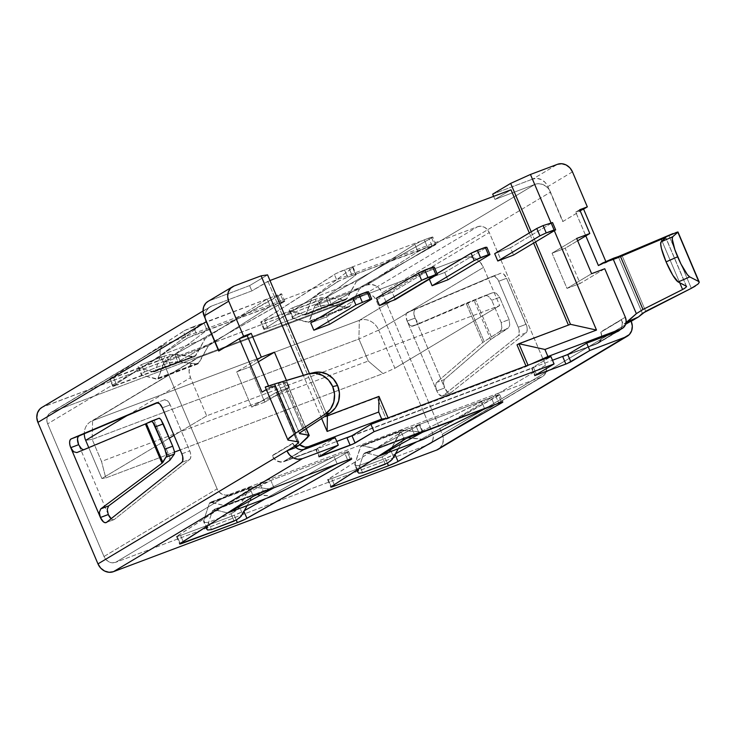 <?xml version="1.0" encoding="UTF-8"?>
<svg xmlns="http://www.w3.org/2000/svg" width="736" height="736" viewBox="0 0 736 736"><rect width="100%" height="100%" fill="white"/><g stroke="black" fill="none" stroke-linecap="round" stroke-linejoin="round"><path stroke-width="0.55" stroke-dasharray="3.68 2.76" d="M395.131 454.636L395.609 453.744L395.131 454.636M416.769 441.775L498.603 395.499L501.455 402.224L498.603 395.499A7.995 0.607 157 0 0 499.707 394.662A7.995 0.607 157 0 0 495.678 395.802L491.225 397.477L494.334 404.818L491.225 397.477L411.47 427.487L414.58 434.829L411.47 427.487A7.995 0.607 157 0 0 401.304 432.115L328.173 479.256L331.283 486.588L328.173 479.256A7.995 0.607 157 0 0 327.649 479.743A7.995 0.607 157 0 0 331.678 478.602L385.333 458.418L387.384 463.229L385.333 458.418A7.995 0.607 157 0 0 394.919 454.13L385.333 458.418L331.678 478.602L334.254 484.674L331.678 478.602L327.64 479.716L401.304 432.115L404.423 439.456L401.304 432.115L405.545 429.962L419.906 424.58L419.345 424.957L422.335 432.014L419.345 424.957L375.654 448.739L419.345 424.957L415.923 425.813L419.042 433.154L415.923 425.813L495.678 395.802L498.796 403.135L495.678 395.802L499.44 394.625L416.769 441.775M260.36 484.352L263.47 491.694L260.36 484.352A7.995 0.607 157 0 0 250.194 488.98L177.063 536.121L180.173 543.453L177.063 536.121A7.995 0.607 157 0 0 176.539 536.608A7.995 0.607 157 0 0 180.568 535.468L234.223 515.283L236.274 520.094L234.223 515.283A7.995 0.607 157 0 0 243.809 510.996L244.499 510.609L244.021 511.502L243.809 510.996L234.223 515.283L180.568 535.468L183.144 541.54L180.568 535.468L176.53 536.581L250.194 488.98L253.313 496.322L250.194 488.98L270.83 480.415L260.36 484.352M273.948 487.756L270.83 480.415L334.089 456.605L337.208 463.947L334.089 456.605L269.118 488.833L224.544 505.604L270.83 480.415L273.948 487.756M347.493 452.364L350.345 459.089L347.493 452.364A7.995 0.607 157 0 0 348.597 451.527A7.995 0.607 157 0 0 344.568 452.668L334.089 456.605L344.568 452.668L347.686 460L344.568 452.668L348.33 451.49L347.493 452.364L265.659 498.64L347.493 452.364M390.236 461.279L385.241 464.232L382.131 456.89L387.118 453.946L390.595 449.99L393.714 457.332L390.595 449.99L401.451 430.394L420.228 431.968L481.556 401.552L484.665 408.894L494.334 404.818M423.338 439.3L404.57 437.736L398.25 448.748L403.383 439.033L363.529 454.029L358.588 468.998L363.529 454.029L365.488 452.723L364.302 452.888L363.529 454.029L403.383 439.033L404.947 437.561L406.171 437.414L365.488 452.723L378.672 456.053L365.488 452.723L406.171 437.414L423.338 439.3M356.96 470.046L354.789 464.913L354.89 463.432L357.54 469.669L354.89 463.432L361.183 445.547L375.654 448.739L362.37 445.381L403.052 430.072L401.828 430.22L400.274 431.692L360.419 446.688L354.789 464.913L355.626 465.796L357.273 465.971L359.508 465.4L362.618 472.742L358.736 473.138M419.042 433.154L423.025 431.922M404.938 437.561L365.488 452.723M385.241 464.232L382.131 456.89L359.508 465.4L382.131 456.89L387.118 453.946L390.595 449.99L400.274 431.692L360.419 446.688L362.37 445.381L403.052 430.072L420.228 431.968L375.654 448.739L420.228 431.968L485.88 399.611L481.556 401.552L484.665 408.894M401.828 430.22L362.37 445.381M250.718 487.085L210.34 502.274L224.544 505.604L269.118 488.833L251.942 486.938L211.26 502.246L224.544 505.604L270.83 480.415L334.089 456.605L269.118 488.833L250.718 487.085L249.164 488.557L209.309 503.553L211.26 502.246L251.942 486.938L250.341 487.26L249.164 488.557L238.087 508.824L231.021 513.756L208.398 522.266L204.516 522.661L203.679 521.778L203.78 520.297L209.309 503.553L249.164 488.557L239.485 506.856L242.604 514.197L239.485 506.856L236.008 510.812L231.021 513.756L234.131 521.097L231.021 513.756L208.398 522.266L211.508 529.607L208.398 522.266L204.516 522.661L203.679 521.778L205.85 526.912M247.14 505.614L252.273 495.898L212.419 510.894L207.478 525.863L212.419 510.894L214.378 509.588L255.061 494.279L253.837 494.426L252.273 495.898L212.419 510.894L213.192 509.754L255.061 494.279L272.228 496.165L253.46 494.601L247.14 505.614M253.828 494.426L213.458 509.616L227.562 512.918L214.378 509.588M203.679 521.778L203.78 520.297L206.43 526.534L203.78 520.297L209.309 503.553L210.073 502.412L211.26 502.246M206.798 529.11L206.89 527.638M211.508 529.607L207.626 530.003M239.126 518.144L234.131 521.097M242.604 514.197L241.196 516.166M357.908 472.245L358 470.764M354.789 464.913L355.626 465.796L359.508 465.4L362.618 472.742M393.714 457.332L392.306 459.301M267.177 298.963L270.287 306.296L280.766 302.358L277.647 295.016L184.957 330.4L109.618 378.93L175.058 354.301L281.419 293.839L267.177 298.963L205.289 338.477L196.061 355.295L153.392 371.836L193.246 356.84L172.528 354.384L164.1 356.104L167.219 363.446L175.646 361.726L197.653 364.044L199.18 362.636L208.408 345.81L270.287 306.296L188.076 337.741L112.728 386.271L178.176 361.643L284.731 301.364L207.028 330.105L203.918 322.764L193.439 326.71L196.558 334.043L207.028 330.105L163.843 362.581L208.408 345.81L163.843 362.581L158.498 377.945L199.18 362.636L158.498 377.945L157.476 379.169L196.365 364.182L156.51 379.178L142.195 375.231L141.238 374.67L141.349 373.86L144.596 371.956L167.219 363.446L144.596 371.956L141.478 364.624L164.1 356.104L141.478 364.624L138.239 366.519L138.12 367.328L139.086 367.89L153.392 371.836L194.534 356.712L196.061 355.295L155.379 370.604L160.724 355.249L205.289 338.477L160.724 355.249L203.918 322.764L267.177 298.963L270.287 306.296L208.408 345.81L197.975 363.897L177.91 361.79L174.791 354.448L194.865 356.555L205.289 338.477L267.177 298.963M344.549 269.845L347.668 277.178L352.121 275.503L349.002 268.162L336.067 273.534L260.728 322.064L326.168 297.436L431.692 237.857L432.529 236.974L428.757 238.151L344.549 269.845A7.995 0.607 157 0 0 334.392 274.473L261.252 321.604L264.371 328.946L263.838 329.406L265.724 329.056L329.286 304.778L435.841 244.499L347.668 277.178L339.186 280.876L264.371 328.946L337.502 281.805L334.392 274.473L337.502 281.805A7.995 0.607 -23 0 1 347.668 277.178L344.549 269.845M412.51 326.278L492.209 292.873L466.146 303.241L412.51 326.278L466.146 303.241L482.788 342.461L436.402 382.554L444.286 379.592L490.673 339.498L507.426 328.734L499.542 331.697L482.788 342.461L484.122 341.513L467.618 302.625L484.325 295.835L486.358 295.568L488.465 296.314L491.749 300.279L499.634 297.307L496.349 293.342L494.242 292.606L492.209 292.873L420.394 323.306L417.708 322.294L415.012 318.108L444.664 387.955L443.412 382.858L444.286 379.592L490.673 339.498L474.03 300.279L490.673 339.498L492.007 338.542L475.502 299.662L492.007 338.542L508.916 327.18L509.754 324.926L509.091 319.599L499.634 297.307L509.091 319.599L501.207 322.57L491.749 300.279L501.207 322.57L501.869 327.888L501.032 330.151L499.542 331.697L484.122 341.513L467.618 302.625L466.146 303.241L482.788 342.461L436.402 382.554L435.528 385.82L436.779 390.926L407.128 321.071L408.379 323.454L411.268 326.25L420.394 323.306L412.51 326.278L409.823 325.257L407.128 321.071L415.012 318.099L407.128 321.071L415.012 318.108L417.708 322.294L420.394 323.306M444.664 387.955L436.779 390.926L444.664 387.955A7.406 3.551 -110.6 0 0 450.358 393.052A7.406 3.551 -110.6 0 0 450.837 392.776L526.12 332.782L518.236 335.754L442.952 395.738L450.837 392.776L442.952 395.738A7.406 3.551 69.4 0 1 442.474 396.014A7.406 3.551 69.4 0 1 436.779 390.926L444.664 387.955L436.779 390.926L435.528 385.82L436.402 382.554L444.286 379.592L443.412 382.858L444.664 387.955L447.755 392.343L449.429 393.144L450.837 392.776L526.12 332.782A7.406 3.551 -110.6 0 0 526.111 324.282L506.589 278.282L498.704 281.253L518.227 327.244L526.111 324.282L518.227 327.244A7.406 3.551 69.4 0 1 518.236 335.754L526.12 332.782L527.252 329.424L526.958 326.904L506.589 278.282A7.406 3.551 -110.6 0 0 500.894 273.194A7.406 3.551 -110.6 0 0 500.83 273.222L407.542 312.322L492.945 276.184A7.406 3.551 69.4 0 1 493.01 276.156A7.406 3.551 69.4 0 1 498.704 281.253L506.589 278.282L503.783 274.132L500.83 273.222L415.426 309.35A7.406 3.551 -110.6 0 0 415.012 318.099L407.128 321.071A7.406 3.551 69.4 0 1 407.542 312.322L415.426 309.35L414.34 310.472L413.88 312.552L415.012 318.108L444.664 387.955M492.209 292.873L484.325 295.835L492.31 292.836L494.242 292.606L496.349 293.342L499.634 297.307L491.749 300.279L488.465 296.314L486.358 295.568L484.325 295.835M499.542 331.697L507.426 328.734L508.916 327.18L509.754 324.926L509.091 319.599L501.207 322.57L501.869 327.888L501.032 330.151L499.542 331.697M267.922 281.299L325.487 416.926L377.062 397.514L386.29 419.244L526.231 366.574L525.982 366.004L526.231 366.574L531.475 363.934L526.231 366.574L386.29 419.244L388.185 418.103L386.29 419.244L377.062 397.514L378.957 396.382L325.487 416.926L327.382 415.794L325.487 416.926L267.922 281.299L269.965 280.526L251.85 290.904L211.775 305.992L251.85 290.904L267.922 281.299M517.003 344.853L570.474 324.309L517.003 344.853M533.618 243.082L529.322 232.953L533.618 243.082M429.336 279.22L428.978 278.392L444.746 272.458L447.865 279.8L444.746 272.458L486.846 247.278L444.746 272.458L428.978 278.392L437.055 273.562L428.978 278.392L429.336 279.22M310.721 322.892L326.49 316.958L329.608 324.3L326.49 316.958L368.589 291.778L326.49 316.958L310.721 322.892M376.418 298.172L392.187 292.238L395.306 299.58L392.187 292.238L434.286 267.058L392.187 292.238L376.418 298.172M494.684 253.672L510.453 247.738L513.562 255.07L510.453 247.738L552.552 222.548L510.453 247.738L494.684 253.672M314.244 372.508A22.071 20.295 -102.7 0 0 312.993 372.839L314.079 372.554M292.946 443.477L294.823 447.884L292.946 443.477L272.32 455.814L292.946 443.477L295.716 447.35A9.596 8.39 -120.9 0 1 292.946 443.477M620.163 329.691A9.596 8.39 -120.9 0 0 621.451 319.856L600.824 332.194L621.451 319.856L623.318 324.263L626.06 322.626L623.318 324.263L625.94 323.279L623.318 324.263L621.451 319.856L622.279 323.454L621.782 326.959L620.034 329.829M164.919 344.384L162.187 346.187L160.439 349.057L159.942 352.562L160.77 356.16L217.102 488.851L219.126 491.998L222.051 494.215L225.418 495.153L228.721 494.693L541.457 377.007L544.189 375.204L545.928 372.324L546.425 368.828L545.597 365.231L489.274 232.539L487.241 229.393L484.316 227.176L480.948 226.228L477.655 226.697L164.919 344.384L477.655 226.697L364.541 294.354L51.805 412.05L164.919 344.384L51.805 412.05A9.596 8.39 59.1 0 0 50.618 412.62A9.596 8.39 59.1 0 0 47.656 423.816L103.988 556.517L217.102 488.851L160.77 356.16L47.656 423.816L160.77 356.16A9.596 8.39 -120.9 0 1 163.732 344.954A9.596 8.39 -120.9 0 1 164.919 344.384M195.408 358.993A15.99 13.984 -120.9 0 0 190.477 377.669L126.914 415.684L190.477 377.669L206.678 415.831L499.698 305.56L483.497 267.398L499.698 305.56L206.678 415.831L190.477 377.669L189.088 371.671L189.916 365.838L192.832 361.054L197.386 358.046L464.122 257.664L469.632 256.882L475.244 258.465L480.111 262.154L483.497 267.398L378.7 330.078A15.99 13.984 59.1 0 0 359.334 320.344L464.122 257.664A15.99 13.984 -120.9 0 1 483.497 267.398L378.7 330.078L394.901 368.248L383.024 373.603L180.191 449.935L383.024 373.603L368.258 361.036L358.91 339.002L92.166 439.383L101.522 461.417L368.258 361.036L101.522 461.417L105.772 477.94L101.881 478.52L88.762 447.617L101.881 478.52L169.308 438.178L101.881 478.52L105.772 477.94L174.496 452.079L105.772 477.94L101.522 461.417L92.166 439.383L85.68 440.349L92.166 439.383L358.91 339.002L359.334 320.344L464.122 257.664L197.386 358.046L92.589 420.725L359.334 320.344L92.589 420.725A15.99 13.984 59.1 0 0 90.611 421.682A15.99 13.984 59.1 0 0 84.281 433.725A15.99 13.984 -120.9 0 1 92.589 420.725L92.166 439.383L92.589 420.725L197.386 358.046A15.99 13.984 -120.9 0 0 195.408 358.993L90.611 421.682M439.723 448.224L442.686 443.79L443.348 439.125L442.235 434.332L631.203 321.292L442.235 434.332L382.177 292.827L379.463 288.632L375.572 285.678L371.082 284.418L366.675 285.044L535.017 184.35L494.942 199.428L511.005 189.814L494.942 199.428L535.017 184.35L366.675 285.044L43.433 406.686L211.775 305.992L43.433 406.686A12.797 11.187 59.1 0 0 41.851 407.45M550.905 222.64L554.318 230.699L550.905 222.64M306.213 428.398L286.654 382.306L284.823 383.033L307.85 437.285L284.823 383.033L274.05 386.685L269.9 389.169L268.502 385.876L269.9 389.169L262.016 392.132L269.9 389.169L274.05 386.685L286.414 382.306L306.029 428.518L286.414 382.306L278.3 383.419L299.497 433.338L278.3 383.419L282.863 381.874L279.11 383.051M257.315 359.518L236.688 371.855L251.638 407.082L276.258 392.362L296.82 440.8L272.32 455.814A9.596 8.39 59.1 0 0 283.949 461.656L317.851 448.905L316.222 449.144L335.193 437.8L315.827 449.466L317.851 448.905L320.712 455.658L317.851 448.905L283.949 461.656L304.575 449.319L283.949 461.656L280.646 462.125L277.279 461.178L274.353 458.96L272.2 455.529L274.234 458.666L277.15 460.883L280.517 461.831L283.82 461.362L336.738 441.453L283.82 461.362L303.398 449.659L283.82 461.362A9.596 8.39 59.1 0 1 272.2 455.529L296.82 440.8L299.681 444.756A9.596 8.39 -120.9 0 1 296.82 440.8L276.258 392.362L251.638 407.082L264.776 402.141L249.826 366.914L236.688 371.855L257.315 359.518M164.45 399.804L167.403 400.724L170.209 404.874L189.732 450.864L190.578 453.496L190.578 458.068L189.732 459.374L114.448 519.368L113.05 519.726L111.108 518.714A7.406 3.551 -110.6 0 0 113.97 519.634A7.406 3.551 -110.6 0 0 114.448 519.368L189.732 459.374L181.847 462.337L189.732 459.374A7.406 3.551 -110.6 0 0 189.732 450.864L170.209 404.874L162.325 407.836L170.209 404.874A7.406 3.551 -110.6 0 0 164.514 399.777A7.406 3.551 -110.6 0 0 164.45 399.804L156.694 402.721L164.45 399.804M108.284 514.547L78.632 444.691L108.284 514.547L107.244 509.358L108.652 505.899M600.824 332.194L625.315 317.179L600.696 331.899L601.652 335.791L601.156 339.296L599.408 342.166L596.675 343.97L617.302 331.632L596.675 343.97A9.596 8.39 59.1 0 0 597.862 343.399A9.596 8.39 59.1 0 0 600.824 332.194M604.753 268.741L580.134 283.461L565.184 248.234L577.65 240.782L565.184 248.234L552.046 253.184L566.996 288.411L580.134 283.461L604.753 268.741M545.597 365.231L432.483 432.888L376.16 300.196L489.274 232.539L545.597 365.231A9.596 8.39 -120.9 0 1 542.644 376.436A9.596 8.39 -120.9 0 1 541.457 377.007L228.721 494.693L115.607 562.35L428.343 444.664L541.457 377.007L428.343 444.664A9.596 8.39 59.1 0 0 429.53 444.093A9.596 8.39 59.1 0 0 432.483 432.888L545.597 365.231M407.542 312.322L406.456 313.444L405.996 315.514L407.128 321.071L436.779 390.926L438.187 393.484L441.545 396.106L442.952 395.738L518.236 335.754L519.073 334.448L519.073 329.875L518.227 327.244L498.704 281.253L497.426 278.88L494.334 276.156L492.945 276.184L407.542 312.322M533.609 367.706L531.981 367.945L550.951 356.601L531.981 367.945L533.609 367.706L347.015 437.92L533.609 367.706L536.47 374.468L533.609 367.706M567.723 354.494L566.84 354.973M562.773 356.73L596.675 343.97L562.773 356.73M228.721 494.693A9.596 8.39 -120.9 0 1 217.102 488.851L103.988 556.517A9.596 8.39 59.1 0 0 115.607 562.35L228.721 494.693M477.655 226.697A9.596 8.39 -120.9 0 1 489.274 232.539L376.16 300.196A9.596 8.39 59.1 0 0 364.541 294.354L477.655 226.697M562.709 221.591L583.602 209.153L562.709 221.591L549.139 189.621A12.797 11.187 -120.9 0 1 550.51 192.133L562.976 221.49L550.51 192.133L382.177 292.827L550.51 192.133A12.797 11.187 -120.9 0 0 549.139 189.621L562.709 221.591L583.335 209.254L562.709 221.591M239.596 338.606L218.702 351.044L239.596 338.606M598.396 265.549L606.28 262.577L605.866 261.602L606.28 262.577L613.622 258.189L606.28 262.577L598.396 265.549M580.032 210.496L575.718 212.115L585.81 235.897L575.718 212.115L579.71 209.732L575.718 212.115L580.032 210.496M274.022 386.17L297.611 441.738L274.022 386.17L266.294 389.574L269.348 387.743L274.05 386.685L269.348 387.743L274.813 385.802L298.632 441.904L274.813 385.802L265.475 387.072L287.978 440.11L265.475 387.072L274.813 385.802M205.399 318.982A12.797 11.187 -120.9 0 1 210.192 306.756A12.797 11.187 -120.9 0 1 211.775 305.992L208.582 307.952L206.301 311.015L205.206 314.833L205.399 318.982M618.286 256.606L642.39 313.389L618.286 256.606M438.297 449.264A12.797 11.187 59.1 0 0 442.235 434.332L382.177 292.827A12.797 11.187 59.1 0 0 366.675 285.044L42.026 407.348M115.607 562.35L112.304 562.819L108.937 561.872L106.021 559.654L103.988 556.517L47.656 423.816L46.828 420.219L47.325 416.723L49.073 413.853L51.805 412.05L364.541 294.354L367.844 293.894L371.211 294.842L374.127 297.05L376.16 300.196L432.483 432.888L433.32 436.485L432.823 439.99L431.075 442.86L428.343 444.664L115.607 562.35M535.017 184.35A12.797 11.187 -120.9 0 1 549.139 189.621L546.25 186.493L542.662 184.442L538.77 183.696L535.017 184.35M319.341 456.476L316.222 449.144L319.341 456.476M351.826 435.776L552.497 360.254L351.826 435.776M597.742 343.105A9.596 8.39 59.1 0 1 596.556 343.675L615.646 332.258L596.556 343.675L567.585 354.577L596.556 343.675L599.288 341.872L601.036 339.002L601.533 335.496L600.696 331.899A9.596 8.39 59.1 0 1 597.742 343.105L616.262 332.028M535.1 375.286L531.981 367.945L535.1 375.286M249.605 285.623L251.85 290.904L249.605 285.623L267.573 274.878L249.605 285.623L209.466 300.73L249.605 285.623M208.095 301.374L209.466 300.73A12.392 10.838 59.1 0 0 207.929 301.466M494.942 199.428L493.635 196.356L494.942 199.428M531.217 231.812L535.514 241.942L531.217 231.812M327.032 414.948L309.47 373.584L327.032 414.948M234.085 286L209.466 300.73L234.085 286M258.299 361.845L249.826 366.914L258.299 361.845M289.395 387.412L264.776 402.141L289.395 387.412L276.258 392.362L289.395 387.412L286.433 380.438L289.395 387.412M387.081 418.269L388.185 418.103L387.081 418.269M591.615 273.682L566.996 288.411L591.615 273.682M576.665 238.455L552.046 253.184L576.665 238.455M572.47 171.856L547.851 186.576L549.139 189.621L547.851 186.576A12.392 10.838 59.1 0 0 532.836 179.032L557.456 164.312L532.836 179.032L537.105 178.434L541.457 179.658L545.229 182.519L547.851 186.576L572.47 171.856M492.697 194.138L532.836 179.032L492.697 194.138M321.614 418.444L303.333 375.369L321.614 418.444M552.046 253.184L565.184 248.234L580.134 283.461L566.996 288.411L552.046 253.184M264.776 402.141L251.638 407.082L236.688 371.855L249.826 366.914L264.776 402.141M206.678 415.831L174.009 435.372L206.678 415.831M499.698 305.56L394.901 368.248L499.698 305.56M378.7 330.078L358.91 339.002L359.334 320.344A15.99 13.984 -120.9 0 1 378.7 330.078L358.91 339.002L368.258 361.036L383.024 373.603L394.901 368.248L378.7 330.078M645.702 311.3L621.892 255.19L645.702 311.3M691.343 288.31L668.831 235.281L691.343 288.31M698.74 281.511L699.191 282.514M686.302 286.129L665.776 237.774L686.302 286.129M679.724 282.753L662.023 241.058L679.724 282.753M663.348 238.446L665.776 237.774M697.995 284.105L695.281 286.111M684.563 288.429L686.522 286.626M676.062 232.438L672.98 233.579M303.388 430.22L282.863 381.874L312.993 372.839L282.863 381.874L303.388 430.22M299.626 433.651L300.15 432.593M298.761 442.216L298.126 442.943M307.85 437.285L309.129 435.832M286.414 382.306L278.3 383.419M181.847 453.836L189.732 450.864L181.847 453.836M106.564 522.33L114.448 519.368L106.564 522.33M83.61 449.77L153.263 420.983L169.906 460.212L153.263 420.983L154.238 420.56L170.743 459.439L154.238 420.56L159.151 418.204L84.76 449.622L81.54 448.804L78.632 444.691M160.926 419.566L159.151 418.204L151.276 421.176L153.042 422.538M159.896 418.425L159.151 418.204M174.377 454.066L174.331 451.15M166.446 454.112L166.492 457.028M431.692 237.857L434.801 245.189L331.117 303.821L327.998 296.488L431.692 237.857A7.995 0.607 157 0 0 432.796 237.02A7.995 0.607 157 0 0 428.757 238.151L424.304 239.826L427.423 247.167L431.876 245.493L428.757 238.151L431.876 245.493A7.995 0.607 -23 0 1 435.905 244.361A7.995 0.607 -23 0 1 434.801 245.189L431.692 237.857M267.876 328.302L264.758 320.96L318.421 300.766L321.531 308.108L267.876 328.302A7.995 0.607 -23 0 1 263.847 329.434A7.995 0.607 -23 0 1 264.371 328.946L261.252 321.604A7.995 0.607 157 0 0 260.728 322.092A7.995 0.607 157 0 0 264.758 320.96L267.876 328.302M110.142 378.47L113.261 385.811L186.392 338.67L183.282 331.338L110.142 378.47A7.995 0.607 157 0 0 109.618 378.957A7.995 0.607 157 0 0 113.648 377.826L167.311 357.632L170.421 364.973L116.766 385.167L113.648 377.826L116.766 385.167A7.995 0.607 -23 0 1 112.737 386.299A7.995 0.607 -23 0 1 113.261 385.811L110.142 378.47M180.007 360.695L176.888 353.354L280.582 294.722L283.691 302.054L180.007 360.695A7.995 0.607 -23 0 1 170.421 364.973L167.311 357.632A7.995 0.607 157 0 0 176.888 353.354L180.007 360.695M349.002 268.162L352.599 267.076L353.096 267.186L352.599 267.72L311.834 298.384L356.399 281.612L414.81 244.315L424.304 239.826L349.002 268.162L352.121 275.503L427.423 247.167L417.928 251.657L359.518 288.944L350.29 305.771L309.608 321.08L308.586 322.304L347.475 307.317L326.756 304.851L318.329 306.581L315.21 299.239L323.638 297.519L345.644 299.846L347.171 298.43L356.399 281.612L311.834 298.384L306.489 313.738L347.171 298.43L306.489 313.738L305.468 314.962L344.356 299.975L304.502 314.971L290.196 311.024L289.23 310.463L290.518 308.715L315.21 299.239L292.588 307.758L295.706 315.091L318.329 306.581L295.706 315.091L292.459 316.995L292.348 317.805L293.305 318.357L307.62 322.313L348.763 307.179L350.29 305.771L309.608 321.08L314.953 305.716L359.518 288.944L314.953 305.716L355.718 275.062L356.215 274.519L355.709 274.418L352.121 275.503L355.709 274.418L355.718 275.062L314.953 305.716L308.816 322.184L293.305 318.357L290.196 311.024L305.707 314.842L311.834 298.384L352.599 267.72L355.718 275.062L352.599 267.076L349.002 268.162M347.475 307.317L329.02 304.925L325.901 297.583L345.975 299.69L356.399 281.612L414.81 244.315L417.928 251.657L359.518 288.944L350.29 305.771L349.085 307.032L347.475 307.317M153.392 371.836L154.597 371.708L155.379 370.604L160.724 355.249L203.918 322.764L207.028 330.105L163.843 362.581L157.706 379.049L142.195 375.231L139.086 367.89L153.392 371.836M186.392 338.67A7.995 0.607 -23 0 1 196.558 334.043L193.439 326.71A7.995 0.607 157 0 0 183.282 331.338L186.392 338.67M280.766 302.358A7.995 0.607 -23 0 1 284.795 301.226A7.995 0.607 -23 0 1 283.691 302.054L280.582 294.722A7.995 0.607 157 0 0 281.686 293.885A7.995 0.607 157 0 0 277.647 295.016L280.766 302.358M141.478 364.624L144.596 371.956L141.349 373.86L141.238 374.67L142.195 375.231L139.086 367.89L138.12 367.328L138.239 366.519L141.478 364.624M138.12 367.328L138.239 366.519M141.349 373.86L141.238 374.67M167.219 363.446L164.1 356.104L169.731 354.669L174.791 354.448L177.91 361.79L172.85 362.011L167.219 363.446M292.588 307.758L295.706 315.091L292.459 316.995L292.348 317.805L293.305 318.357L290.196 311.024L289.23 310.463L289.349 309.654L292.588 307.758M289.23 310.463L289.349 309.654M292.459 316.995L292.348 317.805M318.329 306.581L315.21 299.239L320.841 297.804L325.901 297.583L329.02 304.925L323.96 305.146L318.329 306.581M331.117 303.821A7.995 0.607 -23 0 1 321.531 308.108L318.421 300.766A7.995 0.607 157 0 0 327.998 296.488L331.117 303.821M352.599 267.72L352.599 267.076M355.709 274.418L355.718 275.062M422.133 249.421L427.423 247.167L424.304 239.826L414.81 244.315L417.928 251.657L422.133 249.421M348.597 451.527L351.716 458.868M176.539 536.608L179.648 543.95M327.649 479.743L330.758 487.076M423.025 431.903L419.906 424.562M499.707 394.662L502.826 402.003M493.01 276.156L500.894 273.194M442.474 396.014L450.358 393.052M163.732 344.954L50.618 412.62M597.862 343.399L618.488 331.062M542.644 376.436L429.53 444.093M203.026 311.034L210.192 306.756M315.827 449.466L318.946 456.808M531.585 368.276L534.704 375.608M686.513 286.341L665.85 237.664M299.469 433.55L278.19 383.419M298.788 442.005L274.933 385.802M164.514 399.777L156.63 402.748M113.97 519.634L106.085 522.606M76.802 452.612L84.686 449.65M345.644 299.837L305.468 314.962M308.586 322.294L348.763 307.179M197.653 364.044L157.476 379.169M154.358 371.827L194.534 356.702M284.795 301.226L281.686 293.885M112.737 386.299L109.618 378.957M138.083 367.246L141.192 374.587M289.193 310.38L292.302 317.722M263.847 329.434L260.728 322.092M353.087 267.15L356.206 274.491M435.905 244.361L432.796 237.02"/><path stroke-width="1.1" d="M686.522 286.626L686.302 286.129L685.924 287.417L682.594 289.524L642.979 309.479L620.531 256.579L661.278 239.292L662.023 241.058L661.278 239.292L665.776 237.774L661.158 241.813L660.689 244.021L661.443 248.52L666.089 261.869L677.626 256.79A22.071 3.781 -113.8 0 1 672.695 236.744L661.158 241.813A22.071 3.781 66.2 0 0 666.089 261.869L672.787 275.227L678.206 281.98L689.742 276.902A22.071 3.781 -113.8 0 1 677.626 256.79L666.089 261.869A22.071 3.781 66.2 0 0 678.206 281.98L686.513 286.322M314.079 372.554L320.234 372.14L327.336 374.256L333.38 378.902L337.585 385.489L339.434 393.171L338.67 400.964L335.395 407.873L330.041 412.997L325.146 414.11L295.504 433.256L287.721 439.493L287.978 440.11L298.632 441.904L287.978 440.11L289.018 438.003L295.504 433.256L274.592 383.99L308.099 373.943L274.592 383.99L295.504 433.256L325.146 414.11L330.041 412.997A22.071 20.295 -102.7 0 0 337.585 385.489L332.69 386.593A22.071 20.295 77.3 0 1 325.146 414.11L330.501 408.977L333.776 402.068L334.54 394.275L332.69 386.593L337.585 385.489A22.071 20.295 -102.7 0 0 314.244 372.508L309.35 373.621A22.071 20.295 77.3 0 1 332.69 386.593L328.477 380.006L322.442 375.36L315.339 373.253L308.099 373.943A22.071 20.295 77.3 0 1 309.35 373.621M494.334 404.818L501.161 402.316L502.559 401.957L501.722 402.84L501.455 402.224L501.722 402.84L398.038 461.472L395.131 454.636L398.038 461.472A7.995 0.607 -23 0 1 388.452 465.75L334.797 485.944L334.254 484.674L334.797 485.944A7.995 0.607 -23 0 1 330.758 487.076A7.995 0.607 -23 0 1 331.283 486.588L404.423 439.456A7.995 0.607 -23 0 1 414.58 434.829L498.796 403.135A7.995 0.607 -23 0 1 502.826 402.003A7.995 0.607 -23 0 1 501.722 402.84L396.198 462.429L388.452 465.75L387.384 463.229L388.452 465.75L332.635 486.708L330.758 487.057L331.283 486.588L406.106 438.518L494.334 404.818L484.665 408.894L423.338 439.3L378.672 456.053L422.464 432.299L378.773 456.072L423.338 439.3L484.84 408.802M395.609 453.744L416.769 441.775L395.609 453.744M263.47 491.694L273.948 487.756L227.663 512.946L272.228 496.165L227.663 512.946L273.948 487.756L347.686 460A7.995 0.607 -23 0 1 351.716 458.868A7.995 0.607 -23 0 1 350.612 459.706L246.928 518.337L244.021 511.502L246.928 518.337A7.995 0.607 -23 0 1 237.342 522.615L183.687 542.809L183.144 541.54L183.687 542.809A7.995 0.607 -23 0 1 179.648 543.95A7.995 0.607 -23 0 1 180.173 543.453L253.313 496.322A7.995 0.607 -23 0 1 263.47 491.694L337.208 463.947L272.228 496.165L337.208 463.947L350.051 459.181L351.449 458.832L350.612 459.706L350.345 459.089L350.612 459.706L245.088 519.294L237.342 522.615L236.274 520.094L237.342 522.615L179.648 543.922L253.313 496.322L263.47 491.694M244.499 510.609L265.659 498.64L244.499 510.609M393.696 457.369L398.25 448.748L392.306 459.301L387.771 462.999L362.618 472.742L358.736 473.138L357.908 472.245L357.54 469.669L358 470.764L358.588 468.998L357.981 470.819M423.025 431.922L419.042 433.154M362.572 472.76L385.287 464.214M234.177 521.079L211.508 529.607L236.661 519.864L241.196 516.166L247.14 505.614L242.586 514.234M206.871 527.684L207.478 525.863L206.798 529.11L207.626 530.003L211.462 529.626M206.89 527.638L206.43 526.534L206.89 527.638M207.644 530.012L206.788 529.083M241.224 516.138L239.08 518.181M358.754 473.147L357.898 472.218M392.334 459.273L390.19 461.316M422.574 431.949L421.93 432.133M488.998 406.953L489.771 406.622M159.188 418.195L146.354 423.531L151.276 421.176L153.042 422.538L164.827 449.153L166.686 455.97L162.858 462.41L146.354 423.531L145.378 423.954L146.354 423.531L162.858 462.41L162.021 463.174L145.378 423.954L76.875 452.585L73.655 451.766L70.748 447.663L78.632 444.691L70.748 447.663L69.856 444.802L69.616 442.106L70.076 440.027L71.153 438.904L156.566 402.776L159.519 403.687L162.325 407.836L181.847 453.836L182.694 456.458L182.694 461.03L181.847 462.337L106.564 522.33L105.165 522.698L103.482 521.898L100.4 517.509L70.748 447.663L73.655 451.766L76.875 452.585L145.378 423.954L162.021 463.174L100.768 508.861L99.36 512.33L100.4 517.509L108.284 514.547L100.4 517.509L70.748 447.663L78.632 444.691L77.501 439.144L77.961 437.064L79.037 435.942L157.67 402.675L71.153 438.904L156.566 402.776A7.406 3.551 69.4 0 1 156.63 402.748A7.406 3.551 69.4 0 1 162.325 407.836L181.847 453.836A7.406 3.551 69.4 0 1 181.847 462.337L106.564 522.33A7.406 3.551 69.4 0 1 106.085 522.606A7.406 3.551 69.4 0 1 100.4 517.509L108.266 514.51M525.982 366.004L517.003 344.853L518.898 343.721L517.003 344.853L525.982 366.004M568.422 325.082L533.618 243.082L568.422 325.082M529.322 232.953L511.005 189.814L269.965 280.526L511.005 189.814L529.322 232.953M432.096 285.734L429.336 279.22L432.096 285.734L474.196 260.544L432.096 285.734L447.865 279.8L432.096 285.734M329.608 324.3L313.84 330.234L310.721 322.892L352.82 297.712L355.939 305.054L313.84 330.234L310.721 322.892L352.82 297.712L355.939 305.054L370.144 299.175L371.708 299.12L329.608 324.3L313.84 330.234L355.939 305.054L370.144 299.175L367.025 291.842L352.82 297.712L359.14 294.805L362.259 302.146L359.14 294.805L367.025 291.842L370.144 299.175L371.708 299.12L368.589 291.778L367.025 291.842L368.589 291.778L371.708 299.12L329.608 324.3M395.306 299.58L379.537 305.514L376.418 298.172L418.526 272.992L421.636 280.324L379.537 305.514L376.418 298.172L418.526 272.992L421.636 280.324L427.956 277.417L437.405 274.39L395.306 299.58L379.537 305.514L421.636 280.324L435.841 274.454L432.731 267.113L418.526 272.992L424.847 270.084L427.956 277.417L424.847 270.084L432.731 267.113L435.841 274.454L437.405 274.39L434.286 267.058L432.731 267.113L434.286 267.058L437.405 274.39L395.306 299.58M497.794 261.004L494.684 253.672L536.783 228.482L494.684 253.672L497.794 261.004L539.893 235.824L497.794 261.004L513.562 255.07L497.794 261.004M203.026 311.034L41.851 407.45A12.797 11.187 59.1 0 0 37.904 422.381L206.246 321.687L218.702 351.044L206.246 321.687A12.797 11.187 -120.9 0 1 205.399 318.982L218.951 350.897L205.399 318.982A12.797 11.187 59.1 0 0 206.246 321.687L37.904 422.381L97.971 563.886L286.939 450.846L294.823 447.884L298.972 445.4L294.823 447.884L286.939 450.846L289.644 455.041L293.535 457.994L298.025 459.255L302.432 458.638L338.302 445.142L335.193 437.8L304.575 449.319L301.272 449.788L297.905 448.84L295.716 447.35A9.596 8.39 -120.9 0 0 304.575 449.319L335.193 437.8L338.302 445.142L302.432 458.638L113.464 571.67L436.715 450.027L629.317 334.586L631.644 330.758L632.307 326.094L631.203 321.292L625.94 323.279L631.203 321.292A12.797 11.187 -120.9 0 1 627.256 336.232A12.797 11.187 -120.9 0 1 625.674 336.996L589.803 350.492L625.674 336.996L440.358 447.617M620.163 329.691L617.302 331.632L586.684 343.151L589.803 350.492L567.272 363.52L534.713 375.572L554.061 363.943L550.951 356.601L370.926 424.35L351.964 435.694L347.015 437.92L351.964 435.694L370.926 424.35L374.044 431.692L554.061 363.943L374.044 431.692L352.94 444.093L319.341 456.476L338.302 445.142L318.946 456.808L320.96 456.237L320.712 455.658L320.96 456.237L350.134 445.262L347.015 437.92L350.134 445.262L355.083 443.035L351.964 435.694L355.083 443.035L374.044 431.692L370.926 424.35L550.951 356.601L554.061 363.943L534.704 375.608L565.892 364.072L562.773 356.73L565.892 364.072L570.842 361.836L567.723 354.494L586.684 343.151L567.723 354.494L570.842 361.836L589.803 350.492L586.684 343.151L617.302 331.632A9.596 8.39 -120.9 0 0 618.488 331.062A9.596 8.39 -120.9 0 0 620.163 329.691M663.348 238.446L616.4 258.272L602.545 263.065L613.622 258.189L598.396 265.549L585.81 235.897L577.65 240.782L589.803 233.505L576.665 238.455L591.615 273.682L604.753 268.741L625.315 317.179A9.596 8.39 -120.9 0 1 622.362 328.376A9.596 8.39 -120.9 0 1 621.175 328.955L547.915 356.518L531.475 363.934L547.915 356.518L544.925 349.471L518.898 343.721L570.474 324.309L518.898 343.721L544.925 349.471L596.5 330.068L570.474 324.309L535.514 241.942L570.474 324.309L596.5 330.068L554.318 230.699L596.5 330.068L544.925 349.471L547.915 356.518L621.175 328.955L623.907 327.143L625.655 324.272L626.152 320.776L625.315 317.179L604.753 268.741L591.615 273.682L576.665 238.455L589.803 233.505L579.71 209.732L587.328 206.862L572.47 171.856L569.848 167.79L566.076 164.928L561.724 163.714L557.456 164.312L530.454 174.469L550.905 222.64L530.454 174.469L510.664 183.393L531.217 231.812L510.664 183.393L492.697 194.138L510.664 183.393L530.454 174.469L557.456 164.312A12.392 10.838 -120.9 0 1 572.47 171.856L587.328 206.862L583.335 209.254L580.032 210.496L587.328 206.862L579.71 209.732L589.803 233.505L585.81 235.897L598.396 265.549L602.545 263.065L613.327 259.412L636.355 313.665L626.06 322.626L638.544 316.903L631.203 321.292L638.544 316.903L627.468 321.779L636.355 313.665L642.979 309.479L620.531 256.579L613.327 259.412L636.355 313.665L642.979 309.479L682.594 289.524L679.724 282.753L682.594 289.524L684.563 288.429M268.502 385.876L247.213 335.736L239.329 338.707L243.588 336.223L239.596 338.606L247.213 335.736L251.206 333.353L247.213 335.736L257.315 359.518L261.298 357.135L257.315 359.518L268.502 385.876M42.026 407.348L39.79 409.087L37.462 412.924L36.8 417.588L37.904 422.381L97.971 563.886L100.676 568.072L104.576 571.026L109.066 572.286L113.464 571.67L302.432 458.638A12.797 11.187 -120.9 0 1 286.939 450.846L294.271 446.458L298.972 445.4L309.194 435.427M111.366 518.926L108.284 514.547A7.406 3.551 -110.6 0 0 111.108 518.714M566.84 354.973L567.723 354.494M583.602 209.153L605.866 261.602L583.602 209.153M218.702 351.044L239.329 338.707L262.016 392.132L239.329 338.707L218.702 351.044M627.256 336.232L438.297 449.264A12.797 11.187 59.1 0 1 436.715 450.027L113.464 571.67A12.797 11.187 59.1 0 1 97.971 563.886L294.271 446.458L298.126 442.943L297.611 441.738L298.126 442.943L294.271 446.458L298.972 445.4L307.85 437.285M266.294 389.574L262.016 392.132L266.294 389.574M642.39 313.389L638.544 316.903L645.702 311.3L691.343 288.31L642.39 313.389M613.622 258.189L618.286 256.606L613.622 258.189M336.738 441.453L351.826 435.776L336.738 441.453M552.497 360.254L567.585 354.577L552.497 360.254M232.548 286.746A12.392 10.838 -120.9 0 1 234.085 286L261.087 275.844L303.333 375.369L261.087 275.844L267.573 274.878L309.47 373.584L267.573 274.878L261.087 275.844L234.085 286L230.552 288.337L228.298 292.045L227.654 296.562L228.73 301.208L204.111 315.937L228.73 301.208A12.392 10.838 -120.9 0 1 232.548 286.746L207.929 301.466A12.392 10.838 59.1 0 0 204.111 315.937L205.399 318.982L203.035 311.291L203.679 306.774L205.933 303.057L208.095 301.374M493.635 196.356L492.697 194.138L493.635 196.356M327.382 415.794L327.134 431.434L321.614 418.444L327.134 431.434L327.382 415.794L378.957 396.382L327.382 415.794M228.73 301.208L243.588 336.223L251.206 333.353L261.298 357.135L274.445 352.185L258.299 361.845L274.445 352.185L286.433 380.438L274.445 352.185L261.298 357.135L251.206 333.353L243.588 336.223L228.73 301.208M303.398 449.659L308.439 446.642A9.596 8.39 -120.9 0 1 299.681 444.756L305.136 447.102L308.439 446.642L381.699 419.069L387.081 418.269L381.699 419.069L378.709 412.022L327.134 431.434L378.709 412.022L378.957 396.382L378.709 412.022L381.699 419.069L308.439 446.642L303.398 449.659M621.175 328.955L615.646 332.258L621.175 328.955M518.898 343.721L528.034 365.231L518.898 343.721M388.093 417.892L378.957 396.382L388.093 417.892M85.68 440.349L126.914 415.684L85.68 440.349L88.762 447.617L85.68 440.349A15.99 13.984 -120.9 0 1 84.281 433.725A15.99 13.984 59.1 0 0 85.68 440.349M174.009 435.372L169.308 438.178L174.009 435.372M180.191 449.935L174.496 452.079L180.191 449.935M672.98 233.579L618.286 256.606L677.746 231.969L699.191 282.514L697.995 284.105L691.343 288.31L695.281 286.111M677.746 231.969L698.74 281.511L689.742 276.902L687.396 274.666L680.92 263.93L674.866 249.66L672.226 238.942L672.695 236.744L677.828 232.245L676.062 232.438M699.2 282.486L697.995 284.105M665.776 237.774L664.893 237.875L665.776 237.774L661.158 241.813L672.695 236.744L677.828 232.245M686.302 286.129L678.206 281.98L689.742 276.902L698.74 281.511L699.191 282.514M306.029 428.518L308.872 435.206L306.029 428.518M299.626 433.651L300.15 432.593L299.626 433.651L308.872 435.206L299.46 433.467M300.15 432.593L330.041 412.997L300.15 432.593M265.429 386.952L274.592 383.99L265.475 387.072M287.978 440.11L265.236 387.072M298.126 442.943L298.788 442.014M309.129 435.832L308.872 435.206M486.846 247.278L485.291 247.333L471.086 253.212L437.055 273.562L471.086 253.212L474.196 260.544L488.4 254.674L489.964 254.61L447.865 279.8L489.964 254.61L486.846 247.278L485.291 247.333L477.406 250.304L480.516 257.646L488.4 254.674L485.291 247.333L488.4 254.674L489.964 254.61L486.846 247.278M552.552 222.548L543.104 225.575L536.783 228.482L539.893 235.824L546.222 232.916L555.662 229.89L513.562 255.07L555.662 229.89L552.552 222.548L543.104 225.575L546.222 232.916L554.098 229.954L550.988 222.612L554.098 229.954L555.662 229.89L552.552 222.548M477.406 250.304L471.086 253.212L474.196 260.544L480.516 257.646L477.406 250.304M543.104 225.575L536.783 228.482L539.893 235.824L546.222 232.916L543.104 225.575M174.57 452.999L174.377 454.066L166.492 457.028L174.377 454.066L169.906 460.212L174.377 454.066L174.331 451.15L172.712 446.191L164.827 449.153L155.36 426.862L163.245 423.899L172.712 446.191L160.926 419.566L159.151 418.204L151.331 421.148M108.634 505.908L169.906 460.212L108.652 505.899L107.244 509.358L108.284 514.547L100.4 517.509L99.36 512.33L100.768 508.861L108.652 505.899L100.768 508.861L162.021 463.174L166.686 455.97M78.66 444.756L81.503 448.767M81.54 448.804L83.61 449.77M79.037 435.942A7.406 3.551 -110.6 0 0 78.632 444.691L70.748 447.663A7.406 3.551 69.4 0 1 71.153 438.904L79.037 435.942M152.959 422.427L155.36 426.862L163.245 423.899L160.844 419.456M159.896 418.425L159.151 418.204L159.896 418.425M174.358 451.288L172.712 446.191L164.827 449.153L166.474 454.268M206.834 529.23L205.85 526.912M357.944 472.365L356.96 470.046M616.262 332.028L622.233 328.458M677.985 232.015L699.182 281.943M306.213 428.398L309.175 435.381"/></g></svg>
